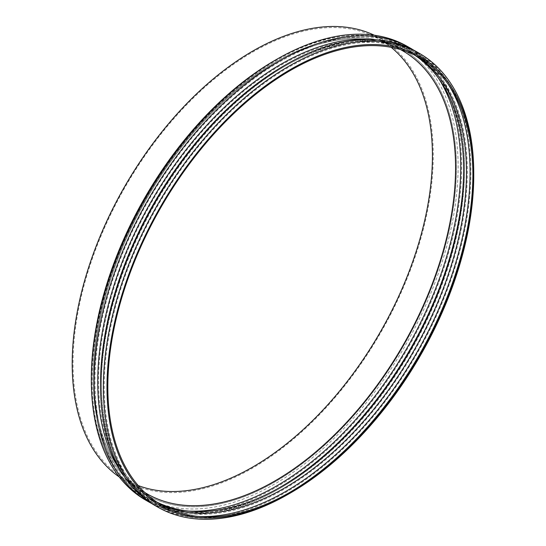 <?xml version="1.0" encoding="UTF-8"?>
<svg xmlns="http://www.w3.org/2000/svg" width="546" height="546" viewBox="0 0 546 546"><rect width="100%" height="100%" fill="white"/><g stroke="black" fill="none" stroke-linecap="round" stroke-linejoin="round"><path stroke-width="0.41" stroke-dasharray="2.73 2.05" d="M374.276 35.224A255.316 147.406 -60 0 1 375.573 35.852A255.316 147.406 -60 0 1 433.271 155.31A255.316 147.406 -60 0 1 318.721 415.486A255.316 147.406 -60 0 1 120.441 477.764A255.316 147.406 -60 0 1 119.246 476.958M138.186 485.537A254.115 146.717 -60 0 1 121.062 476.747A254.115 146.717 -60 0 1 125.676 186.179A254.115 146.717 -60 0 1 375.006 36.903A254.115 146.717 -60 0 1 391.182 47.338M144.799 492.492A255.746 147.659 -60 0 1 142.206 490.834A255.746 147.659 -60 0 1 146.847 198.403A255.746 147.659 -60 0 1 397.775 48.171A255.746 147.659 -60 0 1 400.511 49.584A255.746 147.659 -60 0 0 146.894 198.43A255.746 147.659 -60 0 0 144.806 492.499M456.408 167.335A256.941 148.348 -60 0 1 341.127 429.17A256.941 148.348 -60 0 1 141.578 491.85A256.941 148.348 -60 0 1 146.253 198.061A256.941 148.348 -60 0 1 398.348 47.113A256.941 148.348 -60 0 1 456.408 167.335A256.941 148.348 -60 0 1 183.879 506.367A256.941 148.348 -60 0 1 183.879 142.991A256.941 148.348 -60 0 1 456.408 167.335M274.583 60.551A259.35 149.734 -60 0 1 458.114 166.353A259.35 149.734 -60 0 1 274.658 484.029A259.35 149.734 -60 0 1 91.332 377.955M407.268 46.362A261.882 151.201 -60 0 1 461.691 166.353A261.882 151.201 -60 0 1 347.256 430.03A261.882 151.201 -60 0 1 145.386 499.959M413.445 50.007A261.889 151.201 -60 0 1 464.516 167.82A261.889 151.201 -60 0 1 464.516 167.977A261.889 151.201 -60 0 1 279.197 488.807A261.889 151.201 -60 0 1 151.631 503.48M372.795 39.599A259.35 149.734 -60 0 1 410.804 51.331A259.35 149.734 -60 0 1 464.516 169.895A259.35 149.734 -60 0 1 464.516 170.052A259.35 149.734 -60 0 1 280.999 487.769A259.35 149.734 -60 0 1 151.454 500.539A259.35 149.734 -60 0 1 122.297 473.478M283.811 65.882A259.35 149.734 -60 0 1 413.622 52.955A259.35 149.734 -60 0 1 467.335 171.683A259.35 149.734 -60 0 1 354.129 432.678A259.35 149.734 -60 0 1 154.272 502.163A259.35 149.734 -60 0 1 100.56 383.278M416.687 51.788A261.889 151.201 -60 0 1 470.932 171.683A261.889 151.201 -60 0 1 356.613 435.237A261.889 151.201 -60 0 1 154.798 505.398M473.744 173.307A261.889 151.201 -60 0 1 288.425 494.137M472.897 173.792A260.695 150.512 -60 0 1 472.897 173.812A260.695 150.512 -60 0 0 472.897 172.761A260.695 150.512 -60 0 0 418.905 54.45L416.093 52.826A260.695 150.512 -60 0 1 448.402 84.528M288.581 493.072A260.695 150.512 -60 0 1 287.667 493.591A260.695 150.512 -60 0 1 158.217 505.992A260.695 150.512 -60 0 1 158.21 204.968A260.695 150.512 -60 0 1 418.905 54.45M199.01 516.496A260.695 150.512 -60 0 1 155.398 504.368A260.695 150.512 -60 0 1 101.406 384.869A260.695 150.512 -60 0 1 285.606 65.82A260.695 150.512 -60 0 1 416.093 52.826M158.122 502.914A258.156 149.044 -60 0 1 154.873 501.126A258.156 149.044 -60 0 1 101.406 382.794A258.156 149.044 -60 0 1 283.811 66.858A258.156 149.044 -60 0 1 413.022 53.993A258.156 149.044 -60 0 1 416.195 55.91M156.757 502.027A258.156 149.044 -60 0 1 152.054 499.501A258.156 149.044 -60 0 1 152.054 201.413A258.156 149.044 -60 0 1 410.21 52.361A258.156 149.044 -60 0 1 414.742 55.173M280.105 487.305A260.695 150.512 -60 0 1 279.197 487.831A260.695 150.512 -60 0 1 148.983 500.662A260.695 150.512 -60 0 1 148.983 199.638A260.695 150.512 -60 0 1 409.677 49.126A260.695 150.512 -60 0 1 463.67 168.311A260.695 150.512 -60 0 1 463.67 168.468A260.695 150.512 -60 0 1 463.67 169.349M188.827 511.076A260.695 150.512 -60 0 1 146.069 498.976A260.695 150.512 -60 0 1 146.069 197.952A260.695 150.512 -60 0 1 406.763 47.441A260.695 150.512 -60 0 1 438.615 78.419M121.062 476.747L142.206 490.834M375.006 36.903L397.775 48.171M120.441 477.764L141.578 491.85M375.573 35.852L398.348 47.113M464.516 169.895L464.516 167.82M280.999 487.769L279.197 488.807M413.622 52.955L410.804 51.331M154.272 502.163L151.454 500.539M472.904 174.85L472.897 172.761M289.482 492.553L287.667 493.591M158.217 505.992L155.398 504.368M101.406 382.794L101.406 384.869M283.811 66.858L285.606 65.82M413.022 53.993L410.21 52.361M154.873 501.126L152.054 499.501M463.677 170.386L463.67 168.311M280.999 486.793L279.197 487.831M409.677 49.126L406.763 47.441M148.983 500.662L146.069 498.976"/><path stroke-width="0.82" d="M119.246 476.958A255.316 147.406 -60 0 1 125.082 185.838A255.316 147.406 -60 0 1 374.276 35.224M391.182 47.338A254.115 146.717 -60 0 1 432.425 155.794A254.115 146.717 -60 0 1 329.238 403.119A254.115 146.717 -60 0 1 138.186 485.537M455.562 167.827A255.746 147.659 -60 0 1 342.574 426.617A255.746 147.659 -60 0 1 144.799 492.492A255.746 147.659 -60 0 0 342.595 426.672A255.746 147.659 -60 0 0 455.61 167.847A255.746 147.659 -60 0 0 400.518 49.584A255.746 147.659 -60 0 1 455.562 167.827M151.631 503.48A261.889 151.201 -60 0 1 148.205 501.59L145.386 499.959A261.882 151.201 -60 0 1 91.332 380.023L91.332 377.955A259.35 149.734 -60 0 1 274.583 60.551L276.372 59.521A261.882 151.201 -60 0 1 407.268 46.362L410.094 47.98A261.889 151.201 -60 0 1 413.445 50.007M91.332 380.023A261.882 151.201 -60 0 1 276.372 59.521M148.205 501.59A261.889 151.201 -60 0 1 148.389 199.29A261.889 151.201 -60 0 1 410.094 47.98M122.297 473.478A259.35 149.734 -60 0 1 151.454 201.065A259.35 149.734 -60 0 1 372.795 39.599M290.233 493.093A259.343 149.734 -60 0 1 106.989 387.087A259.343 149.734 -60 0 1 290.322 69.54A259.343 149.734 -60 0 1 473.751 175.232A259.343 149.734 -60 0 1 473.751 175.389A259.343 149.734 -60 0 1 290.233 493.093L288.425 494.137A261.889 151.201 -60 0 1 157.617 507.029L154.798 505.398A261.889 151.201 -60 0 1 100.56 385.353L100.56 383.278A259.35 149.734 -60 0 1 283.811 65.882L285.606 64.844A261.889 151.201 -60 0 1 416.687 51.788L419.505 53.419A261.889 151.201 -60 0 1 473.744 173.15A261.889 151.201 -60 0 1 473.744 173.307M100.56 385.353A261.889 151.201 -60 0 1 285.606 64.844M157.617 507.029A261.889 151.201 -60 0 1 157.617 204.62A261.889 151.201 -60 0 1 419.505 53.419M472.911 175.873A258.156 149.044 -60 0 1 289.482 492.553A258.156 149.044 -60 0 1 107.821 386.315A258.156 149.044 -60 0 1 290.069 70.652A258.156 149.044 -60 0 1 472.904 174.85A258.156 149.044 -60 0 1 472.911 175.873M472.897 173.812A260.695 150.512 -60 0 1 288.581 493.072M448.402 84.528A260.695 150.512 -60 0 1 470.086 172.167A260.695 150.512 -60 0 1 199.01 516.496M416.195 55.91A258.156 149.044 -60 0 1 466.489 172.167A258.156 149.044 -60 0 1 355.896 429.743A258.156 149.044 -60 0 1 158.122 502.914M414.742 55.173A258.156 149.044 -60 0 1 463.677 170.386A258.156 149.044 -60 0 1 463.677 170.543A258.156 149.044 -60 0 1 280.999 486.793A258.156 149.044 -60 0 1 156.757 502.027M463.67 169.349A260.695 150.512 -60 0 1 280.105 487.305M438.615 78.419A260.695 150.512 -60 0 1 460.756 166.783A260.695 150.512 -60 0 1 188.827 511.076M473.751 175.232L473.744 173.15"/></g></svg>
